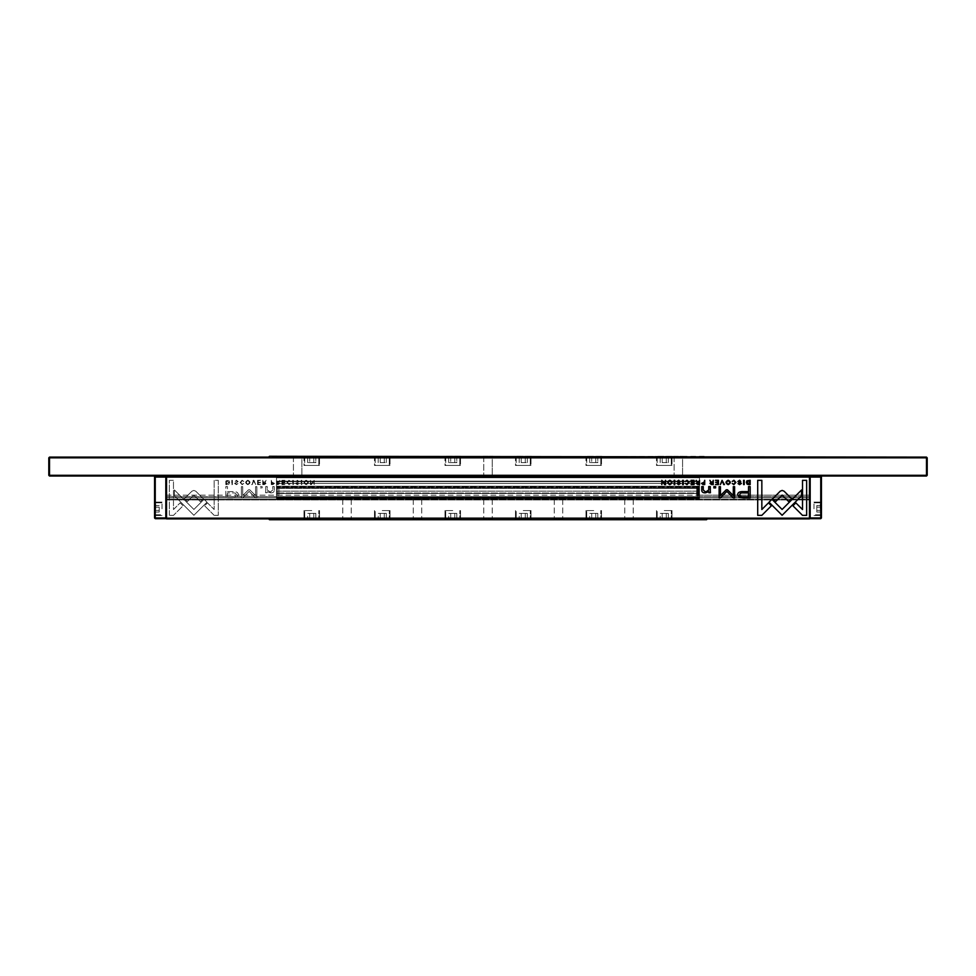 <?xml version="1.0" encoding="UTF-8"?>
<svg xmlns="http://www.w3.org/2000/svg" width="976" height="976" viewBox="0 0 976 976"><rect width="100%" height="100%" fill="white"/><g stroke="black" fill="none" stroke-linecap="round" stroke-linejoin="round"><path stroke-width="0.73" stroke-dasharray="4.88 3.66" d="M821.45 508.801L821.45 501.396L821.45 508.801M820.743 508.801L820.743 502.103L820.743 508.801M813.984 508.801L813.984 502.103L813.984 508.801M821.036 508.801L821.036 503.506L821.036 508.801M816.802 507.166L816.802 512.058L816.802 505.544L816.802 510.424L816.802 507.166L821.036 507.166L821.036 512.058L821.036 505.544L821.036 512.058L821.036 505.544L821.036 507.166L816.802 507.166M816.802 512.058L816.802 510.424L816.802 512.058L821.036 512.058L816.802 512.058M816.802 505.544L821.036 505.544L816.802 505.544M816.802 510.424L821.036 510.424L816.802 510.424M821.45 517.963L821.45 477.069L820.743 477.069L820.743 517.963L821.45 517.963L820.743 518.671L810.178 518.671L810.178 477.069L810.178 517.963L820.743 517.963L820.743 518.671M820.743 476.373L810.178 476.373L810.178 477.069L820.743 477.069L820.743 476.373L821.45 477.069M165.822 517.963L165.822 477.069L166.53 476.373L165.822 477.069L166.53 476.373L809.47 476.373L810.178 477.069L809.47 476.373L166.53 476.373L809.47 476.373L810.178 477.069L165.822 477.069L165.822 495.174L165.822 476.373L155.257 476.373L154.55 477.069L154.55 517.963L155.257 518.671L165.822 518.671L165.822 517.963L155.257 517.963L155.257 477.069L165.822 477.069L165.822 517.963L165.822 477.069L810.178 477.069L810.178 517.963M154.55 508.801L154.55 501.396L154.55 508.801M155.257 508.801L155.257 502.103L155.257 508.801M162.016 508.801L162.016 502.103L162.016 508.801M154.964 508.801L154.964 503.506L154.964 508.801M159.198 507.166L159.198 512.058L159.198 507.166L154.964 507.166L154.964 512.058L154.964 505.544L154.964 512.058L154.964 505.544L154.964 507.166L159.198 507.166M159.198 512.058L154.964 512.058L159.198 512.058M159.198 510.424L154.964 510.424L159.198 510.424M159.198 505.544L154.964 505.544L159.198 505.544M155.257 518.671L154.55 517.963M155.257 476.373L154.55 477.069M674.111 456.975L674.111 476.02L682.578 476.02L674.111 476.02L682.578 476.02L674.111 476.02L674.111 456.975L682.578 456.975L674.111 456.975L682.578 456.975L682.578 476.02L682.578 456.975L674.111 456.975L673.403 456.28L683.273 456.28L682.578 456.975L683.273 456.28L673.403 456.28L674.111 456.975M673.403 456.28L683.273 456.28L673.403 456.28M483.767 456.975L483.767 476.02L492.233 476.02L483.767 476.02L492.233 476.02L483.767 476.02L483.767 456.975L492.233 456.975L483.767 456.975L492.233 456.975L492.233 476.02L492.233 456.975L483.767 456.975L483.071 456.28L492.929 456.28L492.233 456.975L492.929 456.28L483.071 456.28L483.767 456.975M483.071 456.28L492.929 456.28L483.071 456.28M293.422 456.975L293.422 476.02L301.889 476.02L293.422 476.02L301.889 476.02L293.422 476.02L293.422 456.975L301.889 456.975L293.422 456.975L301.889 456.975L301.889 476.02L301.889 456.975L293.422 456.975L292.727 456.28L302.597 456.28L301.889 456.975L302.597 456.28L292.727 456.28L293.422 456.975M292.727 456.28L302.597 456.28L292.727 456.28M303.231 456.28L304 457.049L304 465.442L319.506 465.442L304 465.442L319.506 465.442L304 465.442L304 457.049L319.506 457.049L304 457.049L319.506 457.049L304 457.049L303.231 456.28L320.287 456.28L319.506 457.049L319.506 465.442L319.506 457.049L320.287 456.28L303.231 456.28M444.226 456.28L444.995 457.049L444.995 465.442L460.501 465.442L444.995 465.442L460.501 465.442L444.995 465.442L444.995 457.049L460.501 457.049L444.995 457.049L460.501 457.049L444.995 457.049L444.226 456.28L461.282 456.28L460.501 457.049L460.501 465.442L460.501 457.049L461.282 456.28L444.226 456.28M585.222 456.28L585.99 457.049L585.99 465.442L601.497 465.442L585.99 465.442L601.497 465.442L585.99 465.442L585.99 457.049L601.497 457.049L585.99 457.049L601.497 457.049L585.99 457.049L585.222 456.28L602.277 456.28L601.497 457.049L601.497 465.442L601.497 457.049L602.277 456.28L585.222 456.28M373.723 456.28L374.503 457.049L374.503 465.442L390.01 465.442L374.503 465.442L390.01 465.442L374.503 465.442L374.503 457.049L390.01 457.049L374.503 457.049L390.01 457.049L374.503 457.049L373.723 456.28L390.778 456.28L390.01 457.049L390.01 465.442L390.01 457.049L390.778 456.28L373.723 456.28M514.718 456.28L515.499 457.049L515.499 465.442L531.005 465.442L515.499 465.442L531.005 465.442L515.499 465.442L515.499 457.049L531.005 457.049L515.499 457.049L531.005 457.049L515.499 457.049L514.718 456.28L531.774 456.28L531.005 457.049L531.005 465.442L531.005 457.049L531.774 456.28L514.718 456.28M655.713 456.28L656.494 457.049L656.494 465.442L672 465.442L656.494 465.442L672 465.442L656.494 465.442L656.494 457.049L672 457.049L656.494 457.049L672 457.049L656.494 457.049L655.713 456.28L672.769 456.28L672 457.049L672 465.442L672 457.049L672.769 456.28L655.713 456.28M304.707 457.829L304.707 465.442L318.81 465.442L304.707 465.442L318.81 465.442L304.707 465.442L304.707 457.829L318.81 457.829L318.81 465.442L318.81 457.829L304.707 457.829A0.842 0.842 0 0 1 305.549 456.975L317.956 456.975A0.842 0.842 0 0 1 318.81 457.829A0.842 0.842 0 0 0 317.956 456.975L305.549 456.975A0.842 0.842 0 0 0 304.707 457.829M445.703 457.829L445.703 465.442L459.806 465.442L445.703 465.442L459.806 465.442L445.703 465.442L445.703 457.829L459.806 457.829L459.806 465.442L459.806 457.829L445.703 457.829A0.842 0.842 0 0 1 446.544 456.975L458.952 456.975A0.842 0.842 0 0 1 459.806 457.829A0.842 0.842 0 0 0 458.952 456.975L446.544 456.975A0.842 0.842 0 0 0 445.703 457.829M586.698 457.829L586.698 465.442L600.801 465.442L586.698 465.442L600.801 465.442L586.698 465.442L586.698 457.829L600.801 457.829L600.801 465.442L600.801 457.829L586.698 457.829A0.842 0.842 0 0 1 587.54 456.975L599.947 456.975A0.842 0.842 0 0 1 600.801 457.829A0.842 0.842 0 0 0 599.947 456.975L587.54 456.975A0.842 0.842 0 0 0 586.698 457.829M375.199 457.829L375.199 465.442L389.302 465.442L375.199 465.442L389.302 465.442L375.199 465.442L375.199 457.829L389.302 457.829L389.302 465.442L389.302 457.829L375.199 457.829A0.842 0.842 0 0 1 376.053 456.975L388.46 456.975A0.842 0.842 0 0 1 389.302 457.829A0.842 0.842 0 0 0 388.46 456.975L376.053 456.975A0.842 0.842 0 0 0 375.199 457.829M516.194 457.829L516.194 465.442L530.297 465.442L516.194 465.442L530.297 465.442L516.194 465.442L516.194 457.829L530.297 457.829L530.297 465.442L530.297 457.829L516.194 457.829A0.842 0.842 0 0 1 517.048 456.975L529.456 456.975A0.842 0.842 0 0 1 530.297 457.829A0.842 0.842 0 0 0 529.456 456.975L517.048 456.975A0.842 0.842 0 0 0 516.194 457.829M657.19 457.829L657.19 465.442L671.293 465.442L657.19 465.442L671.293 465.442L657.19 465.442L657.19 457.829L671.293 457.829L671.293 465.442L671.293 457.829L657.19 457.829A0.842 0.842 0 0 1 658.044 456.975L670.451 456.975A0.842 0.842 0 0 1 671.293 457.829A0.842 0.842 0 0 0 670.451 456.975L658.044 456.975A0.842 0.842 0 0 0 657.19 457.829M927.2 475.312L49.508 475.312L49.508 457.829L926.492 457.829L926.492 476.02L927.2 475.312L927.2 457.829L926.492 457.122L707.393 457.122L706.539 456.28L49.508 457.122L48.8 457.829L48.8 475.312L49.508 476.02L926.492 476.02M927.2 457.829L926.492 457.122M699.487 476.373L699.487 477.325L699.487 476.02L276.513 476.02L276.513 483.425L699.487 483.425L699.487 477.325L276.513 477.325L276.513 476.373M699.487 476.02L699.487 477.118L699.487 476.02L276.513 476.02L276.513 477.118L276.513 476.02L699.487 476.02L276.513 476.02M380.213 462.624L386.325 462.624L380.213 462.624L380.213 456.975L386.325 456.975L378.188 456.975L386.325 456.975L378.188 456.975L380.213 456.975L380.213 462.624M521.208 462.624L527.321 462.624L521.208 462.624L521.208 456.975L527.321 456.975L519.183 456.975L527.321 456.975L519.183 456.975L521.208 456.975L521.208 462.624M662.204 462.624L668.316 462.624L662.204 462.624L662.204 456.975L668.316 456.975L660.179 456.975L668.316 456.975L660.179 456.975L662.204 456.975L662.204 462.624M591.712 462.624L597.812 462.624L589.675 462.624L595.787 462.624L591.712 462.624L591.712 456.975L597.812 456.975L589.675 456.975L597.812 456.975L589.675 456.975L591.712 456.975L591.712 462.624M450.717 462.624L456.817 462.624L448.679 462.624L454.792 462.624L450.717 462.624L450.717 456.975L456.817 456.975L448.679 456.975L456.817 456.975L448.679 456.975L450.717 456.975L450.717 462.624M309.721 462.624L315.821 462.624L307.684 462.624L313.796 462.624L309.721 462.624L309.721 456.975L315.821 456.975L307.684 456.975L315.821 456.975L307.684 456.975L309.721 456.975L309.721 462.624M597.812 462.624L595.787 462.624L597.812 462.624L597.812 456.975L597.812 462.624M456.817 462.624L454.792 462.624L456.817 462.624L456.817 456.975L456.817 462.624M315.821 462.624L313.796 462.624L315.821 462.624L315.821 456.975L315.821 462.624M386.325 462.624L386.325 456.975L386.325 462.624M384.288 462.624L384.288 456.975L384.288 462.624M378.188 462.624L378.188 456.975L378.188 462.624M527.321 462.624L527.321 456.975L527.321 462.624M525.283 462.624L525.283 456.975L525.283 462.624M519.183 462.624L519.183 456.975L519.183 462.624M668.316 462.624L668.316 456.975L668.316 462.624M666.279 462.624L666.279 456.975L666.279 462.624M660.179 462.624L660.179 456.975L660.179 462.624M589.675 462.624L589.675 456.975L589.675 462.624M595.787 462.624L595.787 456.975L595.787 462.624M448.679 462.624L448.679 456.975L448.679 462.624M454.792 462.624L454.792 456.975L454.792 462.624M307.684 462.624L307.684 456.975L307.684 462.624M313.796 462.624L313.796 456.975L313.796 462.624M48.8 457.829L49.508 457.122M49.508 476.02L48.8 475.312M276.513 488.354L276.513 486.658L699.487 486.658L699.487 487.927L699.487 477.776L699.487 495.174L810.178 495.174L810.178 499.919L810.178 495.174L165.822 495.174L165.822 496.674L165.822 495.174L276.513 495.174L276.513 476.715L276.513 483.425L276.513 477.325L699.487 477.325L699.487 483.425L276.513 483.425L699.487 483.425L699.487 486.243L699.487 477.776L276.513 477.776L276.513 476.715L276.513 486.658L699.487 486.658L699.487 487.646L699.487 486.243L276.513 486.243L699.487 486.243L276.513 486.243L276.513 483.425L276.513 486.243L276.513 483.425L699.487 483.425L699.487 486.243L276.513 486.243L276.513 487.927L699.487 487.927L276.513 487.927L699.487 488.354L699.487 491.16L699.487 487.646L699.487 491.16L276.513 491.16L276.513 488.354L699.487 488.354L276.513 488.354L699.487 488.354L699.487 497.26L276.513 497.26L276.513 491.16L276.513 498.577L276.513 497.26L699.487 497.26L699.487 498.577L276.513 498.577L276.513 497.479L276.513 498.577L699.487 498.577L699.487 497.479L276.513 497.479L276.513 493.429L276.513 497.479L699.487 497.479L699.487 493.002L276.513 493.002L699.487 493.002L699.487 498.577L276.513 498.577L699.487 498.577L699.487 491.16L276.513 491.16L276.513 488.354L276.513 491.16L699.487 491.16L699.487 496.808L276.513 496.808L276.513 495.174L699.487 495.174L699.487 491.16L276.513 491.16L276.513 497.87L810.178 497.87L810.178 499.919L810.178 497.87L165.822 497.87L165.822 499.919L165.822 496.674L165.822 499.919L165.822 497.87L165.822 499.285L165.822 497.87L699.487 497.87L276.513 497.87L276.513 477.776L699.487 477.776L699.487 476.715L276.513 476.715L699.487 476.715L699.487 496.808L276.513 496.808L276.513 486.939L699.487 486.939L276.513 486.939L276.513 486.243L276.513 487.646L699.487 487.646L276.513 487.646L276.513 488.354L699.487 488.354L276.513 488.354M699.487 477.118L276.513 477.118L276.513 481.156L276.513 477.118L699.487 477.118L699.487 481.583L276.513 481.583L699.487 481.583L699.487 477.118M272.938 484.584L271.279 484.584L271.279 480.314L271.914 482.181L274.476 483.401L272.938 484.584L274.476 483.401L271.914 482.181L271.279 480.314L271.279 484.584L272.938 484.584M243.793 481.461L242.072 480.729L240.767 482.437L242.072 484.194L243.78 483.462L242.133 484.645L240.096 482.425L242.072 480.241L243.793 481.461L242.072 480.241L240.096 482.425L242.133 484.645L243.78 483.462L242.072 484.194L240.767 482.437L242.072 480.729L243.793 481.461M293.361 480.314L293.361 484.584L292.727 484.584L292.727 480.314L293.361 480.314L292.727 480.314L292.727 484.584L293.361 484.584L293.361 480.314M193.834 490.428L195.773 491.196L203.289 498.724L200.373 501.64L193.846 495.113L187.331 501.579L184.415 498.663L191.918 491.196L193.834 490.428L191.918 491.196L184.415 498.663L187.331 501.579L193.846 495.113L200.373 501.64L203.289 498.724L195.773 491.196L193.834 490.428M232.459 498.016L225.822 498.016L225.822 486.573L227.457 486.573L227.457 491.611L232.52 491.611C236.46 491.416 238.388 492.514 238.315 494.917L236.631 497.492L232.459 498.016L236.631 497.492L238.315 494.917C238.388 492.514 236.46 491.416 232.52 491.611L227.457 491.611L227.457 486.573L225.822 486.573L225.822 498.016L232.459 498.016M296.179 481.558L297.29 480.241L299.083 481.534L296.228 483.474L297.277 484.181L298.924 483.584L297.338 484.645L295.557 483.437L298.424 481.485L297.265 480.741L296.179 481.558L297.265 480.741L298.424 481.485L295.557 483.437L297.338 484.645L298.924 483.584L297.277 484.181L296.228 483.474L299.083 481.534L297.29 480.241L296.179 481.558M310.466 480.314L311.051 483.937L314.187 480.314L314.187 484.584L313.613 481.095L311.368 484.584L310.466 484.584L310.466 480.314L310.466 484.584L311.368 484.584L313.613 481.095L314.187 484.584L314.187 480.314L311.051 483.937L310.466 480.314M265.704 490.745L265.704 486.573L267.265 486.573L267.265 489.976L270.315 492.05L272.731 490.037L272.731 486.573L274.256 486.573L274.256 490.22C274.268 491.989 273.073 492.868 270.681 492.868L267.204 491.672L267.107 492.734L265.57 492.734L265.704 490.745L265.57 492.734L267.107 492.734L267.204 491.672L270.681 492.868C273.073 492.868 274.268 491.989 274.256 490.22L274.256 486.573L272.731 486.573L272.731 490.037L270.315 492.05L267.265 489.976L267.265 486.573L265.704 486.573L265.704 490.745M260.372 486.573L262.154 486.573L262.154 487.902L260.372 487.902L260.372 486.573L260.372 487.902L262.154 487.902L262.154 486.573L260.372 486.573M206.985 502.189L193.882 515.291L174.411 495.771L174.411 489.94L193.895 509.448L204.021 499.309L206.985 502.189L204.021 499.309L193.895 509.448L174.411 489.94L174.411 495.771L193.882 515.291L206.985 502.189M247.843 484.645C244.988 483.169 244.988 481.705 247.843 480.241C250.698 481.705 250.698 483.169 247.843 484.645C250.698 483.169 250.698 481.705 247.843 480.241C244.988 481.705 244.988 483.169 247.843 484.645M809.47 518.878L810.178 518.171L166.53 518.171L166.53 477.069L809.47 477.069L809.47 518.878L707.393 518.878L706.539 519.72L269.461 519.72L268.607 518.878L166.53 518.878L166.53 518.171L165.822 518.171L166.53 518.878M306.159 484.645C303.304 483.169 303.304 481.705 306.159 480.241C309.014 481.705 309.014 483.169 306.159 484.645C309.014 483.169 309.014 481.705 306.159 480.241C303.304 481.705 303.304 483.169 306.159 484.645M290.677 481.461L288.945 480.729L287.652 482.437L288.945 484.194L290.665 483.462L289.006 484.645L286.968 482.425L288.945 480.241L290.677 481.461L288.945 480.241L286.968 482.425L289.006 484.645L290.665 483.462L288.945 484.194L287.652 482.437L288.945 480.729L290.677 481.461M235.24 481.558L236.351 480.241L238.132 481.534L235.277 483.474L236.338 484.181L237.973 483.584L236.399 484.645L234.606 483.437L237.473 481.485L236.326 480.741L235.24 481.558L236.326 480.741L237.473 481.485L234.606 483.437L236.399 484.645L237.973 483.584L236.338 484.181L235.277 483.474L238.132 481.534L236.351 480.241L235.24 481.558M281.954 480.314L284.943 480.314L282.589 480.814L282.589 482.278L284.797 482.278L282.589 482.778L282.589 484.072L284.894 484.584L281.954 484.584L281.954 480.314L281.954 484.584L284.894 484.584L282.589 484.072L282.589 482.778L284.797 482.778L282.589 482.278L282.589 480.814L284.943 480.314L281.954 480.314M277.355 486.573L278.892 486.573L278.892 495.418L277.355 495.418L277.355 486.573L277.355 495.418L278.892 495.418L278.892 486.573L277.355 486.573M169.348 515.352L169.348 480.338L173.484 480.338L173.484 509.545L180.157 502.872L183.073 505.788L173.508 515.352L169.348 515.352L173.508 515.352L183.073 505.788L180.157 502.872L173.484 509.545L173.484 480.338L169.348 480.338L169.348 515.352M264.423 484.584L262.751 484.584L262.751 480.314L263.386 482.242L265.143 481.802L266.106 480.314L265.13 482.461L265.997 483.462L264.423 484.584L265.997 483.462L265.13 482.461L266.106 480.314L264.179 482.242L263.386 482.242L262.751 480.314L262.751 484.584L264.423 484.584M232.41 480.314L232.41 484.584L231.788 484.584L231.788 480.314L232.41 480.314L231.788 480.314L231.788 484.584L232.41 484.584L232.41 480.314M257.566 480.314L260.555 480.314L258.189 480.814L258.189 482.278L260.409 482.278L258.189 482.778L258.189 484.072L260.507 484.584L257.566 484.584L257.566 480.314L257.566 484.584L260.507 484.584L258.189 484.072L258.189 482.778L260.409 482.778L258.189 482.278L258.189 480.814L260.555 480.314L257.566 480.314M301.852 480.314L301.852 484.584L301.218 484.584L301.218 480.314L301.852 480.314L301.218 480.314L301.218 484.584L301.852 484.584L301.852 480.314M253.931 480.314L255.7 484.584L253.601 480.973L252.284 484.584L251.576 484.584L253.235 480.314L253.931 480.314L251.576 484.584L252.284 484.584L253.601 480.973L255.7 484.584L253.931 480.314M249.746 489.806L255.566 495.576L255.566 486.658L256.871 486.658L256.871 497.931L255.566 497.931L249.136 491.379L242.707 497.931L241.389 497.931L241.389 486.658L242.695 486.658L242.695 495.588L248.526 489.806L249.746 489.806L248.526 489.806L242.695 495.588L242.695 486.658L241.389 486.658L241.389 497.931L242.707 497.931L249.136 491.379L255.566 497.931L256.871 497.931L256.871 486.658L255.566 486.658L255.566 495.576L249.746 489.806M278.148 484.584L276.476 484.584L276.476 480.314L277.099 482.242L278.855 481.802L279.819 480.314L278.843 482.461L279.709 483.462L278.148 484.584L279.709 483.462L278.843 482.461L279.819 480.314L277.904 482.242L277.099 482.242L276.476 480.314L276.476 484.584L278.148 484.584M227.164 484.584L225.834 484.584L225.834 480.314L229.079 480.814L229.665 482.388L228.848 484.218L227.164 484.584L228.848 484.218L229.665 482.388L229.079 480.814L225.834 480.314L225.834 484.584L227.164 484.584M214.171 515.352L204.606 505.788L207.522 502.872L214.159 509.509L214.159 480.338L218.295 480.338L218.295 515.352L214.171 515.352L218.295 515.352L218.295 480.338L214.159 480.338L214.159 509.509L207.522 502.872L204.606 505.788L214.171 515.352M347.005 519.025L351.946 519.72L342.076 519.72L351.946 519.72L342.076 519.72L351.946 519.72L351.238 519.025L342.771 519.025L342.076 519.72L347.005 519.025M347.005 499.285L810.178 499.285L347.005 499.285M417.508 519.025L422.437 519.72L412.567 519.72L422.437 519.72L412.567 519.72L422.437 519.72L421.73 519.025L413.275 519.025L412.567 519.72L417.508 519.025M488 519.025L492.929 519.72L483.071 519.72L492.929 519.72L483.071 519.72L492.929 519.72L492.233 519.025L483.767 519.025L483.071 519.72L488 519.025M558.492 519.025L563.433 519.72L553.563 519.72L563.433 519.72L553.563 519.72L563.433 519.72L562.725 519.025L554.27 519.025L553.563 519.72L558.492 519.025M311.759 519.025L305.549 519.025L311.759 519.025M311.759 518.951L319.506 518.951L320.287 519.72L303.231 519.72L320.287 519.72L303.231 519.72L320.287 519.72L319.506 518.951L304 518.951L303.231 519.72L304 518.951L311.759 518.951M311.759 510.558L304 510.558L311.759 510.558M382.25 519.025L388.46 519.025L382.25 519.025M382.25 518.951L390.01 518.951L390.778 519.72L373.723 519.72L390.778 519.72L373.723 519.72L390.778 519.72L390.01 518.951L374.503 518.951L373.723 519.72L374.503 518.951L390.01 518.951L382.25 518.951M382.25 510.558L390.01 510.558L382.25 510.558M452.754 519.025L446.544 519.025L452.754 519.025M452.754 518.951L460.501 518.951L461.282 519.72L444.226 519.72L461.282 519.72L444.226 519.72L461.282 519.72L460.501 518.951L444.995 518.951L444.226 519.72L444.995 518.951L452.754 518.951M452.754 510.558L444.995 510.558L452.754 510.558M523.246 519.025L529.456 519.025L523.246 519.025M523.246 518.951L531.005 518.951L531.774 519.72L514.718 519.72L531.774 519.72L514.718 519.72L531.774 519.72L531.005 518.951L515.499 518.951L514.718 519.72L515.499 518.951L531.005 518.951L523.246 518.951M523.246 510.558L531.005 510.558L523.246 510.558M593.75 519.025L587.54 519.025L593.75 519.025M593.75 518.951L601.497 518.951L602.277 519.72L585.222 519.72L602.277 519.72L585.222 519.72L602.277 519.72L601.497 518.951L585.99 518.951L585.222 519.72L585.99 518.951L593.75 518.951M593.75 510.558L585.99 510.558L593.75 510.558M628.995 519.025L633.924 519.72L624.054 519.72L633.924 519.72L624.054 519.72L633.924 519.72L633.229 519.025L624.762 519.025L624.054 519.72L628.995 519.025M664.241 519.025L670.451 519.025L664.241 519.025M664.241 518.951L672 518.951L672.769 519.72L655.713 519.72L672.769 519.72L655.713 519.72L672.769 519.72L672 518.951L656.494 518.951L655.713 519.72L656.494 518.951L672 518.951L664.241 518.951M664.241 510.558L672 510.558L664.241 510.558M165.822 499.285L349.347 499.285L165.822 499.285M309.721 519.025L315.821 519.025L307.684 519.025L315.821 519.025L307.684 519.025L309.721 519.025L309.721 513.376L315.821 513.376L315.821 519.025L315.821 513.376L313.796 513.376L313.796 519.025L313.796 513.376L307.684 513.376L309.721 513.376L309.721 519.025L309.721 513.376L307.684 513.376L307.684 519.025L307.684 513.376L309.721 513.376L309.721 519.025M380.213 519.025L386.325 519.025L378.188 519.025L386.325 519.025L378.188 519.025L380.213 519.025L380.213 513.376L386.325 513.376L386.325 519.025L386.325 513.376L384.288 513.376L384.288 519.025L384.288 513.376L378.188 513.376L380.213 513.376L380.213 519.025L380.213 513.376L378.188 513.376L378.188 519.025L378.188 513.376L380.213 513.376L380.213 519.025M450.717 519.025L456.817 519.025L448.679 519.025L456.817 519.025L448.679 519.025L450.717 519.025L450.717 513.376L456.817 513.376L456.817 519.025L456.817 513.376L454.792 513.376L454.792 519.025L454.792 513.376L448.679 513.376L450.717 513.376L450.717 519.025L450.717 513.376L448.679 513.376L448.679 519.025L448.679 513.376L450.717 513.376L450.717 519.025M521.208 519.025L527.321 519.025L519.183 519.025L527.321 519.025L519.183 519.025L521.208 519.025L521.208 513.376L527.321 513.376L527.321 519.025L527.321 513.376L525.283 513.376L525.283 519.025L525.283 513.376L519.183 513.376L521.208 513.376L521.208 519.025L521.208 513.376L519.183 513.376L519.183 519.025L519.183 513.376L521.208 513.376L521.208 519.025M591.712 519.025L597.812 519.025L589.675 519.025L597.812 519.025L589.675 519.025L591.712 519.025L591.712 513.376L597.812 513.376L597.812 519.025L597.812 513.376L595.787 513.376L595.787 519.025L595.787 513.376L589.675 513.376L591.712 513.376L591.712 519.025L591.712 513.376L589.675 513.376L589.675 519.025L589.675 513.376L591.712 513.376L591.712 519.025M662.204 519.025L668.316 519.025L660.179 519.025L668.316 519.025L660.179 519.025L662.204 519.025L662.204 513.376L668.316 513.376L668.316 519.025L668.316 513.376L666.279 513.376L666.279 519.025L666.279 513.376L660.179 513.376L662.204 513.376L662.204 519.025L662.204 513.376L660.179 513.376L660.179 519.025L660.179 513.376L662.204 513.376L662.204 519.025M165.822 497.87L810.178 497.87L165.822 497.87M666.279 513.376L666.279 519.025L666.279 513.376L668.316 513.376L662.204 513.376L666.279 513.376M810.178 477.069L809.47 476.373M166.53 476.373L165.822 477.069M595.787 513.376L595.787 519.025L595.787 513.376L597.812 513.376L591.712 513.376L595.787 513.376M525.283 513.376L525.283 519.025L525.283 513.376L527.321 513.376L521.208 513.376L525.283 513.376M454.792 513.376L454.792 519.025L454.792 513.376L456.817 513.376L450.717 513.376L454.792 513.376M384.288 513.376L384.288 519.025L384.288 513.376L386.325 513.376L380.213 513.376L384.288 513.376M313.796 513.376L313.796 519.025L313.796 513.376L315.821 513.376L309.721 513.376L313.796 513.376M699.487 496.808L276.513 496.808L699.487 496.808L699.487 497.87L276.513 497.87L699.487 497.87L699.487 496.808M699.487 476.715L699.487 477.776L699.487 476.715L276.513 476.715L699.487 476.715M699.487 477.776L276.513 477.776L699.487 477.776M276.513 486.243L699.487 486.243L276.513 486.243M669.841 480.241C672.696 481.705 672.696 483.169 669.841 484.645M669.841 480.729C671.805 481.888 671.805 483.035 669.841 484.181M685.323 481.461L687.055 480.241L689.032 482.425L686.994 484.645L685.335 483.462L687.055 484.194L688.348 482.437L687.055 480.729L685.323 481.461M740.76 481.558L739.674 480.741L738.527 481.485L741.394 483.437L739.601 484.645L738.027 483.584L739.662 484.181L740.723 483.474L737.868 481.534L739.649 480.241L740.76 481.558M694.046 480.314L694.046 484.584L691.106 484.584L693.411 484.072L693.411 482.778L691.203 482.778L693.411 482.278L693.411 480.814L691.057 480.314L694.046 480.314M698.645 486.573L698.645 495.418L697.108 495.418L697.108 486.573L698.645 486.573M806.652 515.352L802.492 515.352L792.927 505.788L795.843 502.872L802.516 509.545L802.516 480.338L806.652 480.338L806.652 515.352M728.157 480.241C731.012 481.705 731.012 483.169 728.157 484.645M728.169 480.729C730.121 481.888 730.121 483.035 728.169 484.181M769.015 502.189L771.979 499.309L782.105 509.448L801.589 489.94L801.589 495.771L782.118 515.291L769.015 502.189M715.628 486.573L715.628 487.902L713.846 487.902L713.846 486.573L715.628 486.573M710.296 490.745L710.43 492.734L708.893 492.734L708.796 491.672L705.319 492.868C702.927 492.868 701.732 491.989 701.744 490.22L701.744 486.573L703.269 486.573L703.269 490.037L705.685 492.05L708.735 489.976L708.735 486.573L710.296 486.573L710.296 490.745M665.534 480.314L665.534 484.584L664.632 484.584L662.387 481.095L661.813 484.584L661.813 480.314L664.949 483.937L665.534 480.314M679.821 481.558L678.735 480.741L677.576 481.485L680.443 483.437L678.662 484.645L677.076 483.584L678.723 484.181L679.772 483.474L676.917 481.534L678.71 480.241L679.821 481.558M711.577 484.584L710.003 483.462L710.87 482.461L709.894 480.314L711.821 482.242L712.614 482.242L713.249 480.314L713.249 484.584L711.577 484.584M710.674 483.401L712.614 482.754L712.614 484.035L710.674 483.401M743.59 480.314L744.212 480.314L744.212 484.584L743.59 484.584L743.59 480.314M718.434 480.314L718.434 484.584L715.493 484.584L717.811 484.072L717.811 482.778L715.591 482.778L717.811 482.278L717.811 480.814L715.445 480.314L718.434 480.314M674.148 480.314L674.782 480.314L674.782 484.584L674.148 484.584L674.148 480.314M722.069 480.314L724.424 484.584L723.716 484.584L722.399 480.973L720.3 484.584L722.069 480.314M726.254 489.806L727.474 489.806L733.305 495.588L733.305 486.658L734.611 486.658L734.611 497.931L733.293 497.931L726.864 491.379L720.434 497.931L719.129 497.931L719.129 486.658L720.434 486.658L720.434 495.576L726.254 489.806M743.541 498.016L739.369 497.492L737.685 494.917C737.612 492.514 739.54 491.416 743.48 491.611L748.543 491.611L748.543 486.573L750.178 486.573L750.178 498.016L743.541 498.016M739.796 494.808C739.771 493.319 741.065 492.697 743.688 492.929L748.543 492.929L748.543 496.686L743.688 496.686C741.052 496.918 739.759 496.296 739.796 494.808M782.166 490.428L784.082 491.196L791.585 498.663L788.669 501.579L782.154 495.113L775.627 501.64L772.711 498.724L780.227 491.196L782.166 490.428M682.639 480.314L683.273 480.314L683.273 484.584L682.639 484.584L682.639 480.314M732.207 481.461L733.928 480.241L735.904 482.425L733.867 484.645L732.22 483.462L733.928 484.194L735.233 482.437L733.928 480.729L732.207 481.461M697.852 484.584L696.291 483.462L697.157 482.461L696.181 480.314L698.096 482.242L698.901 482.242L699.524 480.314L699.524 484.584L697.852 484.584M696.962 483.401L698.901 482.754L698.901 484.035L696.962 483.401M703.062 484.584L701.524 483.401L704.086 482.181L704.721 480.314L704.721 484.584L703.062 484.584M702.195 483.388L704.086 482.717L704.086 484.084L702.195 483.388M748.836 484.584L747.152 484.218L746.335 482.388L746.921 480.814L750.166 480.314L750.166 484.584L748.836 484.584M746.994 482.388L749.531 480.814L749.531 484.108L746.994 482.388M761.829 515.352L757.705 515.352L757.705 480.338L761.841 480.338L761.841 509.509L768.478 502.872L771.394 505.788L761.829 515.352M306.159 484.181C308.111 483.022 308.111 481.876 306.159 480.729C304.195 481.888 304.195 483.035 306.159 484.181C304.195 483.035 304.195 481.888 306.159 480.729C308.111 481.876 308.111 483.022 306.159 484.181M247.831 484.181C249.795 483.022 249.795 481.876 247.831 480.729C245.879 481.888 245.879 483.035 247.831 484.181C245.879 483.035 245.879 481.888 247.831 480.729C249.795 481.876 249.795 483.022 247.831 484.181M265.326 483.401L263.386 482.754L263.386 484.035L265.326 483.401L263.386 484.035L263.386 482.754L265.326 483.401M236.204 494.808C236.229 493.319 234.935 492.697 232.312 492.929L227.457 492.929L227.457 496.686L232.312 496.686C234.948 496.918 236.241 496.296 236.204 494.808C236.241 496.296 234.948 496.918 232.312 496.686L227.457 496.686L227.457 492.929L232.312 492.929C234.935 492.697 236.229 493.319 236.204 494.808M279.038 483.401L277.099 482.754L277.099 484.035L279.038 483.401L277.099 484.035L277.099 482.754L279.038 483.401M273.805 483.388L271.914 482.717L271.914 484.084L273.805 483.388L271.914 484.084L271.914 482.717L273.805 483.388M229.006 482.388L226.469 480.814L226.469 484.108L229.006 482.388L226.469 484.108L226.469 480.814L229.006 482.388M820.328 508.801L820.328 502.799L820.328 508.801M155.672 508.801L155.672 502.799L155.672 508.801M699.487 481.156L276.513 481.156L699.487 481.156M699.487 493.429L276.513 493.429L699.487 493.429M311.759 518.171L318.81 518.171L311.759 518.171M382.25 518.171L389.302 518.171L382.25 518.171M452.754 518.171L445.703 518.171L452.754 518.171M523.246 518.171L530.297 518.171L523.246 518.171M593.75 518.171L586.698 518.171L593.75 518.171M664.241 518.171L657.19 518.171L664.241 518.171M165.822 499.37L810.178 499.37L165.822 499.37M165.822 496.674L810.178 496.674L165.822 496.674M820.743 502.103L821.45 501.396L820.743 502.103L813.984 502.103L820.743 502.103M820.328 514.791L813.984 514.791L820.328 514.791L821.036 514.084L820.328 514.791M820.328 502.799L821.036 503.506L820.328 502.799L813.984 502.799L820.328 502.799M813.984 515.499L820.743 515.499L821.45 516.194L820.743 515.499L813.984 515.499M155.257 502.103L154.55 501.396L155.257 502.103L162.016 502.103L155.257 502.103M155.672 514.791L162.016 514.791L155.672 514.791L154.964 514.084L155.672 514.791M155.672 502.799L154.964 503.506L155.672 502.799L162.016 502.799L155.672 502.799M162.016 515.499L155.257 515.499L154.55 516.194L155.257 515.499L162.016 515.499M342.771 499.285L342.771 519.025L342.771 499.285M413.275 499.285L413.275 519.025L413.275 499.285M483.767 499.285L483.767 519.025L483.767 499.285M554.27 499.285L554.27 519.025L554.27 499.285M318.81 518.171L317.956 519.025L318.81 518.171L318.81 510.558L318.81 518.171M304 510.558L304 518.951L304 510.558M389.302 518.171L388.46 519.025L389.302 518.171L389.302 510.558L389.302 518.171M374.503 510.558L374.503 518.951L374.503 510.558M459.806 518.171L458.952 519.025L459.806 518.171L459.806 510.558L459.806 518.171M444.995 510.558L444.995 518.951L444.995 510.558M530.297 518.171L529.456 519.025L530.297 518.171L530.297 510.558L530.297 518.171M515.499 510.558L515.499 518.951L515.499 510.558M600.801 518.171L599.947 519.025L600.801 518.171L600.801 510.558L600.801 518.171M585.99 510.558L585.99 518.951L585.99 510.558M624.762 499.285L624.762 519.025L624.762 499.285M671.293 518.171L670.451 519.025L671.293 518.171L671.293 510.558L671.293 518.171M656.494 510.558L656.494 518.951L656.494 510.558M165.822 499.919L810.178 499.919L165.822 499.919M672 510.558L672 518.951L672 510.558M657.19 518.171L657.19 510.558L657.19 518.171L658.044 519.025L657.19 518.171M633.229 499.285L633.229 519.025L633.229 499.285M601.497 510.558L601.497 518.951L601.497 510.558M531.005 510.558L531.005 518.951L531.005 510.558M460.501 510.558L460.501 518.951L460.501 510.558M390.01 510.558L390.01 518.951L390.01 510.558M319.506 510.558L319.506 518.951L319.506 510.558M586.698 518.171L586.698 510.558L586.698 518.171L587.54 519.025L586.698 518.171M516.194 518.171L516.194 510.558L516.194 518.171L517.048 519.025L516.194 518.171M445.703 518.171L445.703 510.558L445.703 518.171L446.544 519.025L445.703 518.171M375.199 518.171L375.199 510.558L375.199 518.171L376.053 519.025L375.199 518.171M304.707 518.171L304.707 510.558L304.707 518.171L305.549 519.025L304.707 518.171M562.725 499.285L562.725 519.025L562.725 499.285M492.233 499.285L492.233 519.025L492.233 499.285M421.73 499.285L421.73 519.025L421.73 499.285M351.238 499.285L351.238 519.025L351.238 499.285"/><path stroke-width="1.46" d="M821.45 477.069L821.45 517.963L820.743 517.963L820.743 477.069L810.178 477.069L810.178 476.373L820.743 476.373L821.45 477.069L820.743 476.373M821.45 517.963L820.743 518.671L810.178 518.671L810.178 477.069L809.47 476.373L166.53 476.373L165.822 477.069L155.257 477.069L155.257 517.963L165.822 517.963M810.178 517.963L820.743 517.963L820.743 518.671M155.257 476.373L165.822 476.373L165.822 518.671L155.257 518.671L154.55 517.963L154.55 477.069L155.257 477.069L155.257 476.373L154.55 477.069M154.55 517.963L155.257 518.671M927.2 475.312L926.492 476.02L927.2 475.312L927.2 457.829L49.508 457.829L49.508 475.312L926.492 475.312L926.492 457.122L927.2 457.829M926.492 476.02L49.508 476.02L48.8 475.312L48.8 457.829L49.508 457.122L268.607 457.122L269.461 456.28L926.492 457.122M49.508 457.122L48.8 457.829M48.8 475.312L49.508 476.02M703.062 484.584L704.721 484.584L704.721 480.314L704.086 482.181L701.524 483.401L703.062 484.584M732.207 481.461L733.928 480.729L735.233 482.437L733.928 484.194L732.22 483.462L733.867 484.645L735.904 482.425L733.928 480.241L732.207 481.461M682.639 480.314L682.639 484.584L683.273 484.584L683.273 480.314L682.639 480.314M782.166 490.428L780.227 491.196L772.711 498.724L775.627 501.64L782.154 495.113L788.669 501.579L791.585 498.663L784.082 491.196L782.166 490.428M743.541 498.016L750.178 498.016L750.178 486.573L748.543 486.573L748.543 491.611L743.48 491.611C739.54 491.416 737.612 492.514 737.685 494.917L739.369 497.492L743.541 498.016M679.821 481.558L678.71 480.241L676.917 481.534L679.772 483.474L678.723 484.181L677.076 483.584L678.662 484.645L680.443 483.437L677.576 481.485L678.735 480.741L679.821 481.558M665.534 480.314L664.949 483.937L661.813 480.314L661.813 484.584L662.387 481.095L664.632 484.584L665.534 484.584L665.534 480.314M710.296 490.745L710.296 486.573L708.735 486.573L708.735 489.976L705.685 492.05L703.269 490.037L703.269 486.573L701.744 486.573L701.744 490.22C701.732 491.989 702.927 492.868 705.319 492.868L708.796 491.672L708.893 492.734L710.43 492.734L710.296 490.745M715.628 486.573L713.846 486.573L713.846 487.902L715.628 487.902L715.628 486.573M769.015 502.189L782.118 515.291L801.589 495.771L801.589 489.94L782.105 509.448L771.979 499.309L769.015 502.189M728.157 484.645C731.012 483.169 731.012 481.705 728.157 480.241C725.302 481.705 725.302 483.169 728.157 484.645C725.302 483.169 725.302 481.705 728.157 480.241M166.53 518.171L809.47 518.171L809.47 477.069L166.53 477.069L166.53 518.171L165.822 518.171L166.53 518.878L166.53 518.171M669.841 484.645C672.696 483.169 672.696 481.705 669.841 480.241C666.986 481.705 666.986 483.169 669.841 484.645C666.986 483.169 666.986 481.705 669.841 480.241M685.323 481.461L687.055 480.729L688.348 482.437L687.055 484.194L685.335 483.462L686.994 484.645L689.032 482.425L687.055 480.241L685.323 481.461M740.76 481.558L739.649 480.241L737.868 481.534L740.723 483.474L739.662 484.181L738.027 483.584L739.601 484.645L741.394 483.437L738.527 481.485L739.674 480.741L740.76 481.558M694.046 480.314L691.057 480.314L693.411 480.814L693.411 482.278L691.203 482.278L693.411 482.778L693.411 484.072L691.106 484.584L694.046 484.584L694.046 480.314M698.645 486.573L697.108 486.573L697.108 495.418L698.645 495.418L698.645 486.573M806.652 515.352L806.652 480.338L802.516 480.338L802.516 509.545L795.843 502.872L792.927 505.788L802.492 515.352L806.652 515.352M711.577 484.584L713.249 484.584L713.249 480.314L712.614 482.242L710.857 481.802L709.894 480.314L710.87 482.461L710.003 483.462L711.577 484.584M743.59 480.314L743.59 484.584L744.212 484.584L744.212 480.314L743.59 480.314M718.434 480.314L715.445 480.314L717.811 480.814L717.811 482.278L715.591 482.278L717.811 482.778L717.811 484.072L715.493 484.584L718.434 484.584L718.434 480.314M674.148 480.314L674.148 484.584L674.782 484.584L674.782 480.314L674.148 480.314M722.069 480.314L720.3 484.584L722.399 480.973L723.716 484.584L724.424 484.584L722.069 480.314M726.254 489.806L720.434 495.576L720.434 486.658L719.129 486.658L719.129 497.931L720.434 497.931L726.864 491.379L733.293 497.931L734.611 497.931L734.611 486.658L733.305 486.658L733.305 495.588L727.474 489.806L726.254 489.806M697.852 484.584L699.524 484.584L699.524 480.314L698.901 482.242L697.145 481.802L696.181 480.314L697.157 482.461L696.291 483.462L697.852 484.584M748.836 484.584L750.166 484.584L750.166 480.314L746.921 480.814L746.335 482.388L747.152 484.218L748.836 484.584M761.829 515.352L771.394 505.788L768.478 502.872L761.841 509.509L761.841 480.338L757.705 480.338L757.705 515.352L761.829 515.352M809.47 518.878L810.178 518.171L809.47 518.878L707.393 518.878L706.539 519.72L269.461 519.72L268.607 518.878L166.53 518.878M809.47 476.373L810.178 477.069M165.822 477.069L166.53 476.373M669.841 484.181C667.889 483.022 667.889 481.876 669.841 480.729C667.889 481.876 667.889 483.022 669.841 484.181C671.805 483.035 671.805 481.888 669.841 480.729M728.169 484.181C726.205 483.022 726.205 481.876 728.169 480.729C726.205 481.876 726.205 483.022 728.169 484.181C730.121 483.035 730.121 481.888 728.169 480.729M711.687 482.754L710.674 483.401L712.614 484.035L712.614 482.754L711.687 482.754M743.688 492.929C741.065 492.697 739.771 493.319 739.796 494.808C739.759 496.296 741.052 496.918 743.688 496.686L748.543 496.686L748.543 492.929L743.688 492.929M697.974 482.754L696.962 483.401L698.901 484.035L698.901 482.754L697.974 482.754M703.171 482.717L702.195 483.388L704.086 484.084L704.086 482.717L703.171 482.717M748.519 480.814L746.994 482.388L749.531 484.108L749.531 480.814L748.519 480.814"/></g></svg>
